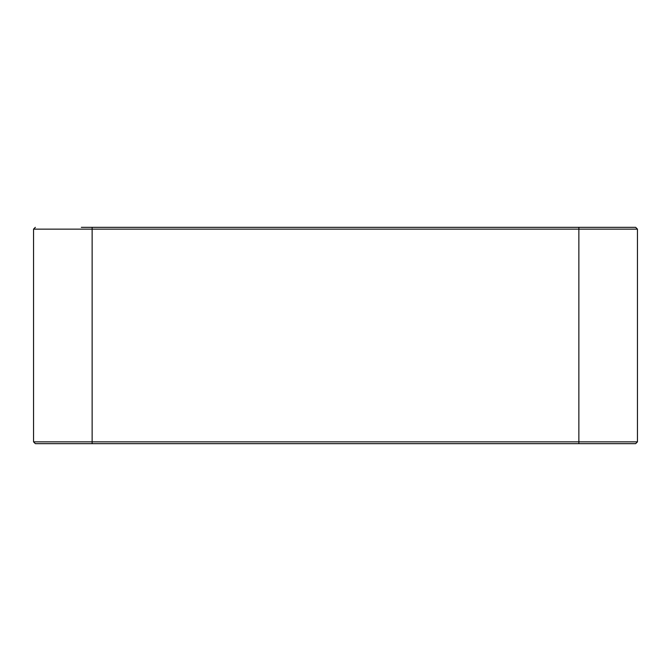 <?xml version="1.0" encoding="UTF-8"?>
<svg xmlns="http://www.w3.org/2000/svg" width="671" height="671" viewBox="0 0 671 671"><rect width="100%" height="100%" fill="white"/><g stroke="black" fill="none" stroke-linecap="round" stroke-linejoin="round"><path stroke-width="1.01" d="M637.45 229.138L637.45 441.862L578.863 441.862L578.863 229.138L637.45 229.138L635.647 227.335L81.325 227.335M637.45 441.862L635.647 443.665L35.353 443.665L33.55 441.862L92.137 441.862L92.137 227.335M33.55 441.862L33.55 229.138L578.863 229.138L578.863 227.335M92.137 443.665L92.137 441.862L578.863 441.862L578.863 443.665M33.55 229.138L35.353 227.335"/></g></svg>
